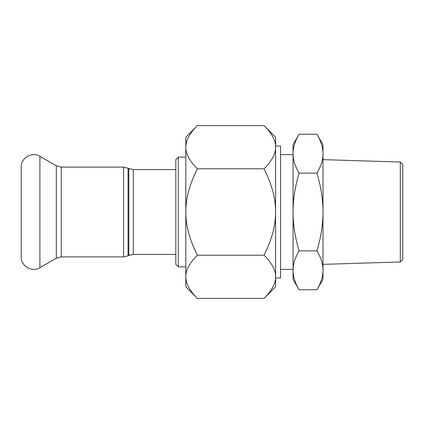 <?xml version="1.0" encoding="UTF-8"?>
<svg xmlns="http://www.w3.org/2000/svg" width="424" height="424" viewBox="0 0 424 424"><rect width="100%" height="100%" fill="white"/><g stroke="black" fill="none" stroke-linecap="round" stroke-linejoin="round"><path stroke-width="0.64" d="M178.329 157.129L175.833 159.625L175.833 264.375L178.329 266.871L178.329 157.129L185.813 157.129M39.904 156.308L39.904 267.692C32.134 272.674 20.776 266.118 21.2 256.896L21.2 167.104C20.776 157.882 32.129 151.326 39.904 156.308L56.297 165.768L61.284 167.104L123.596 167.104L133.295 169.6L175.833 169.6M400.309 261.947L402.8 259.377L402.8 164.623L400.309 162.053L400.309 261.947L322.987 264.364M400.309 162.053L322.987 159.636M316.972 134.244L322.987 144.658L322.987 153.679C323.03 147.674 321.026 141.197 316.972 134.244L299.074 134.244C295.019 141.197 293.016 147.674 293.058 153.679L293.058 144.658L299.074 134.244M322.987 212C323.03 199.99 321.026 187.032 316.972 173.119C321.026 166.166 323.03 159.684 322.987 153.679L322.987 270.321C323.03 264.316 321.026 257.834 316.972 250.881C321.026 236.968 323.03 224.01 322.987 212M322.987 270.321L322.987 279.342L316.972 289.756C321.026 282.803 323.03 276.326 322.987 270.321M299.074 173.119C295.019 187.032 293.016 199.99 293.058 212L293.058 153.679C293.016 159.684 295.019 166.166 299.074 173.119L316.972 173.119M299.074 250.881C295.019 257.834 293.016 264.316 293.058 270.321L293.058 212C293.016 224.01 295.019 236.968 299.074 250.881L316.972 250.881M299.074 289.756L293.058 279.342L293.058 270.321C293.016 276.326 295.019 282.803 299.074 289.756L316.972 289.756M280.587 146.052L280.587 277.948L275.6 277.948L275.6 146.052L280.587 146.052M280.587 154.633L293.058 154.633M264.025 125.599L275.6 137.175L275.6 286.825L264.025 298.401C271.826 290.673 275.685 283.471 275.6 276.798C275.685 270.125 271.826 262.928 264.025 255.2C271.826 239.746 275.685 225.345 275.6 212C275.685 198.655 271.826 184.255 264.025 168.8C271.826 161.072 275.685 153.875 275.6 147.202C275.685 140.529 271.826 133.327 264.025 125.599L197.388 125.599C189.586 133.327 185.728 140.529 185.813 147.202L185.813 137.175L197.388 125.599M197.388 168.8C189.586 184.255 185.728 198.655 185.813 212L185.813 147.202C185.728 153.875 189.586 161.072 197.388 168.8L264.025 168.8M197.388 298.401L185.813 286.825L185.813 276.798C185.728 283.471 189.586 290.673 197.388 298.401L264.025 298.401M185.813 212C185.728 225.345 189.586 239.746 197.388 255.2C189.586 262.928 185.728 270.125 185.813 276.798L185.813 212M197.388 255.2L264.025 255.2M128.832 168.545L128.832 255.455L133.295 254.4L133.295 169.6M128.832 255.455L128.059 255.842L128.059 168.158M123.596 167.104L123.596 256.896L128.059 255.842M61.284 167.104L61.284 256.896L123.596 256.896M56.297 165.768L56.297 258.232L39.904 267.692M178.329 266.871L185.813 266.871M133.295 254.4L175.833 254.4M61.284 256.896L56.297 258.232M280.587 269.367L293.058 269.367"/></g></svg>
